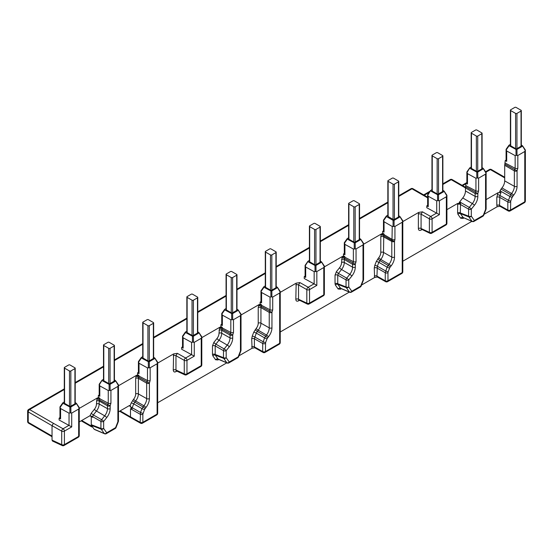 <?xml version="1.0" encoding="UTF-8"?>
<svg xmlns="http://www.w3.org/2000/svg" width="553" height="553" viewBox="0 0 553 553"><rect width="100%" height="100%" fill="white"/><g stroke="black" fill="none" stroke-linecap="round" stroke-linejoin="round"><path stroke-width="0.83" d="M75.201 368.208L75.201 403.434A0.961 0.553 180 0 1 74.925 403.821L70.839 406.185A0.961 0.553 180 0 1 69.478 406.185L64.57 403.351A0.961 0.553 180 0 1 64.293 402.957L64.293 367.738A0.961 0.553 0 0 0 64.57 368.132L69.478 370.959A0.961 0.553 0 0 0 70.839 370.959L74.925 368.602A0.961 0.553 0 0 0 75.201 368.208A0.961 0.553 0 0 0 74.925 367.814L70.017 364.987A0.961 0.553 0 0 0 68.655 364.987L64.57 367.344A0.961 0.553 0 0 0 64.293 367.738M59.973 417.646L59.123 418.13L59.123 420.017L71.717 426.902L64.418 431.119L64.418 444.612A1.929 1.113 180 0 1 61.708 444.626A1.929 1.189 114.9 0 0 62.247 445.573A1.929 1.929 0 0 0 64.017 445.497A1.929 1.113 -120 0 0 64.418 444.612L78.671 436.386L78.671 409.047L79.155 408.121L76.286 403.261L75.201 402.591M69.865 406.967L63.001 403.296L60.049 407.506L60.581 408.549L69.042 413.167L69.92 412.918L69.865 406.967L70.853 406.96L76.266 403.835L76.286 403.261M62.98 402.702L63.001 403.296L62.98 402.702L64.293 401.941M60.049 407.506L60.035 406.904M59.123 418.13L60.581 418.918A1.929 1.113 180 0 1 59.973 418.103L59.973 406.967M78.671 409.047L71.717 413.063L69.92 412.918M79.19 407.568L79.155 408.121M92.482 426.854L91.266 424.69L91.563 425.43L101.22 429.176L104.282 433.531L94.141 429.211L92.482 426.854A1.929 1.113 120 0 1 91.66 426.875L81.167 420.819M91.66 426.875A1.929 1.113 120 0 1 91.266 425.997L91.266 424.69L100.929 428.437A1.929 1.251 111.2 0 0 101.22 429.176A1.929 1.521 144.9 0 0 103.639 428.43A1.929 1.113 180 0 1 100.929 428.437L100.929 421.421L92.627 416.672L93.305 414.923A1.929 0.408 38.8 0 1 91.28 413.174L94.404 409.289A5.8 3.353 120 0 0 96.457 404.001L97.031 398.139L79.238 408.411M79.238 421.932L89.904 415.773A1.929 1.113 -60 0 1 90.035 415.704L91.28 413.174M138.409 361.676L138.409 372.819A1.929 1.113 180 0 0 139.024 373.634L137.566 372.846L137.566 374.734L138.921 375.466A1.929 1.113 180 0 0 136.245 375.494L118.46 385.766M118.46 411.867L129.119 405.708A1.929 1.113 -60 0 1 130.086 405.619A1.929 1.113 -60 0 1 130.149 405.66L131.842 409.531L130.48 408.757L130.48 416.879L120.132 410.9M241.018 315.01L258.804 304.738L258.23 307.606L258.23 323.18A5.8 3.353 -60 0 1 256.177 328.468L253.751 332.222L252.244 336.106L251.698 338.782L252.057 348.259L238.965 355.814M226.771 362.858L157.674 402.75M201.797 337.648L219.589 327.376L219.016 333.245A5.8 3.353 -60 0 1 216.963 338.533L213.838 342.418L212.476 345.922L212.476 354.466L212.85 355.856L215.587 359.754L217.937 359.962A1.929 1.113 60 0 1 218.179 359.208M157.674 363.121L173.621 353.913L173.255 370.026C173.518 371.941 174.43 372.466 175.978 371.609A1.929 1.113 60 0 1 176.22 370.849M363.57 244.246L381.321 234.002L380.789 236.815L380.789 252.424A5.8 3.353 -60 0 1 378.736 257.712L376.31 261.465L374.803 265.343L374.257 268.018L374.616 277.495L361.524 285.058M349.33 292.095L280.233 331.994M324.355 266.892L342.148 256.62L341.574 262.488A5.8 3.353 -60 0 1 339.521 267.77L336.397 271.661L335.035 275.166L335.035 283.71L335.408 285.099L338.146 288.998L340.496 289.205A1.929 1.113 60 0 1 340.738 288.452M298.779 300.092A1.929 1.113 -120 0 0 298.537 300.853C296.83 301.606 295.924 301.081 295.814 299.27L296.18 283.157L299.899 282.583L308.173 287.242A1.929 1.099 119.4 0 0 306.825 289.613L298.523 284.933A1.929 1.113 0 0 0 295.814 284.94M280.233 292.364L296.18 283.157M402.791 221.608L418.739 212.4L422.457 211.827L421.082 214.17A1.929 1.113 0 0 0 418.372 214.184L418.739 212.4M497.175 206.739L496.808 205.377A1.929 1.113 0 0 1 499.518 205.37L499.926 206.255L497.175 206.739L484.082 214.301M471.889 221.338L402.791 261.23M486.128 199.592L498.094 192.686L501.018 192.555L499.649 191.787L501.032 189.078L510.661 194.642L507.82 201.963L499.518 197.255A1.929 1.113 0 0 0 496.808 197.262L498.094 192.686M463.296 217.688A1.929 1.113 -120 0 0 463.055 218.449L460.704 218.235L457.967 214.343L457.594 212.953L457.711 203.421L460.552 203.331L459.19 202.571L462.75 197.967A7.701 4.445 120 0 0 465.474 190.951L475.138 196.398A7.866 4.542 -60 0 1 472.359 203.566L469.283 207.389A1.929 1.092 119.7 0 0 468.605 209.145A1.929 1.113 0 0 0 471.308 209.138A1.929 0.408 -141.2 0 0 469.283 207.389L459.619 201.866M446.914 209.656L457.711 203.421M421.338 229.336A1.929 1.113 -120 0 0 421.096 230.089C419.388 230.85 418.483 230.325 418.372 228.507L418.372 214.184M421.427 229.364L421.082 228.5A1.929 1.113 0 0 0 418.372 228.507M427.649 205.37L426.798 205.861L426.798 207.748L439.393 214.626L432.093 218.843A1.929 1.113 -120 0 0 430.732 216.486A1.929 1.099 119.4 0 0 429.384 218.85L421.082 214.17L421.082 228.5L429.384 232.35A1.929 1.189 114.9 0 0 429.923 233.297L421.497 229.212M97.031 398.139A1.929 1.113 180 0 1 99.706 398.112L98.344 397.379L98.344 395.492L99.803 396.273A1.929 1.113 180 0 1 99.187 395.464L99.187 384.321M173.621 353.913L177.34 353.339L175.965 355.69L175.965 370.012L176.379 370.724M182.531 336.203L182.531 347.346A1.929 1.113 180 0 0 183.14 348.162L181.681 347.374L181.681 349.261L194.276 356.146L186.976 360.356A1.929 1.113 -120 0 0 185.614 357.998A1.929 1.099 119.4 0 0 184.267 360.369L175.965 355.69A1.929 1.113 180 0 0 173.255 355.697M219.589 327.376A1.929 1.113 180 0 1 222.265 327.348L220.903 326.623L220.903 324.735L222.361 325.517A1.929 1.113 180 0 1 221.746 324.701L221.746 313.565M258.804 304.738A1.929 1.113 180 0 1 261.479 304.71L260.124 303.977L260.124 302.09L261.583 302.878A1.929 1.113 180 0 1 260.968 302.062L260.968 290.919M305.09 265.447L305.09 276.59A1.929 1.113 180 0 0 305.698 277.399L304.24 276.618L304.24 278.505L316.834 285.389L309.535 289.599A1.929 1.113 -120 0 0 308.173 287.242L314.111 283.813M342.148 256.62A1.929 1.113 180 0 1 344.823 256.592L343.461 255.859L343.461 253.972L344.92 254.76A1.929 1.113 180 0 1 344.305 253.945L344.305 242.802M381.321 234.002A1.929 1.113 180 0 1 384.045 234.002L382.683 233.221L382.683 231.334L384.045 232.115A1.929 1.113 180 0 1 383.478 231.334L383.478 220.218M261.479 304.71L261.479 305.311A1.929 1.092 -62.5 0 1 261.216 306.459L258.804 305.339A1.929 1.113 180 0 1 261.479 305.311L270.037 309.791L269.629 311.09L271.952 312.383L271.952 327.839A9.795 5.654 -60 0 1 268.488 336.763L267.078 338.761L265.592 342.577L265.412 351.556A1.929 1.113 180 0 1 262.703 351.563A1.929 1.099 119.4 0 0 263.104 352.448A1.929 1.929 0 0 0 265.011 352.434A1.929 1.113 -120 0 0 265.412 351.556L279.673 343.323A1.929 1.113 60 0 1 279.272 344.201A1.929 1.929 0 0 0 280.233 342.535A1.929 1.113 180 0 1 279.673 343.323L279.673 293.007L272.712 297.023L272.712 309.763L271.952 312.383A1.929 1.113 180 0 1 269.242 312.39L269.242 327.853A7.866 4.542 -60 0 1 266.463 335.021L264.548 337.883L262.703 343.482L254.401 338.768L254.401 346.883L254.809 347.775L252.057 348.259M374.257 276.134A1.929 1.113 180 0 1 376.959 276.127L377.367 277.012L374.616 277.495M279.673 293.007L280.15 292.074L277.281 287.221L276.203 286.544M280.184 291.521L280.15 292.074M272.712 297.023L270.915 296.871L270.859 290.926L271.848 290.913L277.26 287.788L277.281 287.221M270.859 290.926L263.995 287.249L261.044 291.459L261.03 290.864M263.975 286.654L263.995 287.249L263.975 286.654L265.288 285.901M276.203 252.168L276.203 287.387A0.961 0.553 0 0 1 275.919 287.781L271.834 290.138A0.961 0.553 180 0 1 270.472 290.138L265.571 287.311A0.961 0.553 180 0 1 265.288 286.917L265.288 251.691A0.961 0.553 0 0 0 265.571 252.085L270.472 254.919A0.961 0.553 0 0 0 271.834 254.919L275.919 252.555A0.961 0.553 0 0 0 276.203 252.168A0.961 0.553 0 0 0 275.919 251.774L271.018 248.94A0.961 0.553 0 0 0 269.657 248.94L265.571 251.297A0.961 0.553 0 0 0 265.288 251.691M258.23 307.606A1.929 1.113 180 0 1 260.94 307.592L260.94 323.173A7.728 4.459 -60 0 1 258.21 330.21L256.274 333.106L254.401 338.768A1.929 1.113 180 0 0 251.698 338.782M261.216 306.459L260.94 307.592L269.242 312.39A1.929 1.085 120 0 1 269.629 311.09L261.216 306.459M270.915 296.871L270.037 297.127L261.583 292.509L261.044 291.459M260.124 302.09L260.968 301.599M272.712 309.763A1.929 1.113 180 0 1 270.037 309.791L270.037 297.127M384.045 234.002L384.045 234.645A1.929 1.113 180 0 0 381.321 234.645L383.768 235.723L383.499 252.41A7.728 4.459 -60 0 1 380.768 259.454L378.833 262.343L377.326 266.228L376.959 276.127L385.261 280.806A1.929 1.099 119.4 0 0 385.662 281.684A1.929 1.929 0 0 0 387.57 281.677A1.929 1.113 -120 0 0 387.971 280.793A1.929 1.113 180 0 1 385.261 280.806L385.261 272.719L376.959 268.011A1.929 1.113 180 0 0 374.257 268.018M402.225 222.244L394.939 226.454L394.939 239.463A1.929 1.113 180 0 1 392.215 239.463L384.045 234.645A1.929 1.099 -59.5 0 1 383.768 235.723L392.008 240.437A1.929 1.106 119 0 0 391.8 241.412L391.8 257.09A7.866 4.542 -60 0 1 389.022 264.258L387.107 267.127L385.261 272.719A1.929 1.113 180 0 0 387.971 272.712L387.971 280.793L402.225 272.567A1.929 1.113 60 0 1 401.831 273.445A1.929 1.929 0 0 0 402.791 271.779A1.929 1.113 180 0 1 402.225 272.567L402.225 222.244L402.708 221.318L399.84 216.458L398.761 215.788M394.939 226.454L392.215 226.454L384.045 221.739L383.547 220.142M382.683 231.334L383.478 230.871M402.743 220.765L402.708 221.318M393.065 226.225L393.065 220.35L394.082 220.35L399.819 217.032L399.84 216.458M393.065 220.35L386.457 216.527L383.547 220.723M386.457 215.946L386.457 216.527L386.457 215.946L387.847 215.138M398.761 181.405L398.761 216.631A0.961 0.553 0 0 1 398.478 217.025L394.393 219.382A0.961 0.553 180 0 1 393.031 219.382L388.13 216.548A0.961 0.553 180 0 1 387.847 216.154L387.847 180.935A0.961 0.553 0 0 0 388.13 181.329L393.031 184.156A0.961 0.553 0 0 0 394.393 184.156L398.478 181.799A0.961 0.553 0 0 0 398.761 181.405A0.961 0.553 0 0 0 398.478 181.011L393.577 178.184A0.961 0.553 0 0 0 392.215 178.184L388.13 180.541A0.961 0.553 0 0 0 387.847 180.935M517.829 168.243A1.929 1.113 180 0 1 515.154 168.271L514.746 169.571L517.069 170.87L517.069 186.326A9.795 5.654 -60 0 1 513.606 195.25L512.189 197.248L510.709 201.064L510.53 210.036A1.929 1.113 180 0 1 507.82 210.043A1.929 1.099 119.4 0 0 508.221 210.928A1.929 1.929 0 0 0 510.129 210.921A1.929 1.113 -120 0 0 510.53 210.036L524.783 201.804L524.783 151.487L517.829 155.504L517.829 168.243L517.069 170.87A1.929 1.113 180 0 1 514.359 170.877L504.695 165.292L505.235 160.57L506.085 160.087M504.695 165.292L504.695 180.886L514.359 186.333A7.866 4.542 -60 0 1 511.58 193.502L510.661 194.642A1.929 0.408 -141.2 0 1 512.693 196.384M501.032 189.078L501.972 187.909A7.701 4.445 120 0 0 504.695 180.886M504.695 177.872L490.393 169.612A1.929 1.113 -60 0 1 491.354 169.522A1.929 1.929 0 0 0 489.433 169.522A1.929 1.113 60 0 1 490.393 169.612L485.859 172.232M68.994 425.333L63.056 428.762A1.929 1.113 -120 0 1 64.418 431.119A1.929 1.113 180 0 1 61.708 431.126L52.044 425.679L52.044 440.14L52.549 441.08M78.671 436.386A1.929 1.113 60 0 1 78.277 437.264A1.929 1.929 0 0 0 79.238 435.598A1.929 1.113 180 0 1 78.671 436.386M52.044 436.061L28.217 422.298A1.929 1.113 180 0 1 27.65 421.517A1.929 1.929 0 0 0 28.611 423.183A1.929 1.113 -60 0 1 28.217 422.298L28.217 411.923L52.044 425.679L53.399 423.315L29.579 409.566A1.929 1.113 -120 0 0 28.611 409.469A1.929 1.929 0 0 0 27.65 411.135A1.929 1.113 0 0 0 28.217 411.923A1.929 1.113 -60 0 1 29.579 409.566L64.293 389.519M410.997 188.704A1.929 1.113 60 0 1 411.957 188.794A1.929 1.113 -60 0 1 412.918 188.704A1.929 1.929 0 0 0 410.997 188.704L398.761 195.769M450.211 179.58A1.929 1.113 60 0 1 451.179 179.677A1.929 1.113 -60 0 1 452.14 179.58A1.929 1.929 0 0 0 450.211 179.58L442.877 183.817M472.255 221.497A1.929 1.929 0 0 0 473.969 221.394A1.929 1.113 60 0 0 474.37 220.509L483.267 215.373L485.569 209.449L485.569 174.133L478.608 178.149L478.608 190.889L477.847 193.509L477.847 196.384A9.795 5.654 -60 0 1 474.384 205.308L471.308 209.138L471.308 216.154L474.37 220.509A1.929 1.521 144.9 0 1 471.951 221.255A1.929 1.147 113.1 0 0 472.255 221.497L463.124 217.495A1.929 1.521 -35.1 0 0 460.704 218.235M457.594 212.953A1.929 1.113 0 0 1 460.296 212.94L460.379 213.596L468.896 216.9L471.951 221.255L463.124 217.495L460.379 213.596A1.929 1.521 -35.1 0 0 457.967 214.343M478.608 190.889A1.929 1.113 180 0 1 475.933 190.916L475.525 192.216L477.847 193.509A1.929 1.113 180 0 1 475.138 193.522L465.474 187.93L466.02 183.216L466.863 182.725M442.877 184.467L451.179 179.677L465.474 187.93L465.474 190.951M473.969 221.394L482.873 216.251A1.929 1.113 60 0 0 483.267 215.373A1.929 0.408 21.2 0 0 483.702 215.283L486.004 209.359A1.929 1.929 0 0 0 486.128 208.661L486.128 172.681M477.847 196.384A1.929 1.113 180 0 1 475.138 196.398L475.138 193.522A1.929 1.085 120 0 1 475.525 192.216L465.744 186.831M466.02 185.732L475.933 190.916L475.933 178.253L467.479 173.635L466.926 171.99M466.02 183.216L467.479 184.004A1.929 1.113 180 0 1 466.863 183.188L466.863 172.045M478.608 178.149L476.81 177.997L476.755 172.052L469.891 168.375L469.877 167.78L466.946 172.584M469.877 167.78L471.184 167.027M485.569 174.133L486.052 173.2L483.177 168.347L482.098 167.67M486.08 172.647L486.052 173.2M476.755 172.052L477.751 172.038L483.156 168.914L483.177 168.347M482.098 133.294L482.098 168.513A0.961 0.553 0 0 1 481.815 168.907L477.73 171.264A0.961 0.553 180 0 1 476.368 171.264L471.467 168.437A0.961 0.553 180 0 1 471.184 168.043L471.184 132.817A0.961 0.553 0 0 0 471.467 133.211L476.368 136.045A0.961 0.553 0 0 0 477.73 136.045L481.815 133.681A0.961 0.553 0 0 0 482.098 133.294A0.961 0.553 0 0 0 481.815 132.9L476.914 130.066A0.961 0.553 0 0 0 475.552 130.066L471.467 132.423A0.961 0.553 0 0 0 471.184 132.817M475.933 178.253L476.81 177.997M471.308 216.154A1.929 1.113 180 0 1 468.605 216.168A1.929 1.251 111.2 0 0 468.896 216.9A1.929 1.521 144.9 0 0 471.308 216.154M429.923 233.297A1.929 1.929 0 0 0 431.693 233.221A1.929 1.113 -120 0 0 432.093 232.336L446.347 224.11A1.929 1.113 60 0 1 445.953 224.988A1.929 1.929 0 0 0 446.914 223.322A1.929 1.113 180 0 1 446.347 224.11L446.347 196.771L446.831 195.845L443.962 190.985L442.877 190.315M446.865 195.292L446.831 195.845M437.541 194.691L430.676 191.02L430.656 190.426L427.725 195.23L428.257 196.274L436.718 200.891L437.596 200.642L437.541 194.691L438.529 194.684L443.941 191.559L443.962 190.985M430.656 190.426L431.969 189.665M442.877 155.932L442.877 191.158A0.961 0.553 0 0 1 442.6 191.552L438.515 193.909A0.961 0.553 180 0 1 437.153 193.909L432.246 191.075A0.961 0.553 180 0 1 431.969 190.681L431.969 155.462A0.961 0.553 0 0 0 432.246 155.856L437.153 158.683A0.961 0.553 0 0 0 438.515 158.683L442.6 156.326A0.961 0.553 0 0 0 442.877 155.932A0.961 0.553 0 0 0 442.6 155.538L437.693 152.711A0.961 0.553 0 0 0 436.331 152.711L432.246 155.068A0.961 0.553 0 0 0 431.969 155.462M427.725 195.23L427.711 194.628M426.798 205.861L428.257 206.642A1.929 1.113 180 0 1 427.649 205.834L427.649 194.691M446.347 196.771L439.393 200.794L437.596 200.642M432.093 232.336A1.929 1.113 180 0 1 429.384 232.35L429.384 218.85A1.929 1.113 0 0 0 432.093 218.843L432.093 232.336M91.902 416.416L92.621 417.328L92.627 416.672A1.929 1.113 0 0 0 91.902 416.416L90.035 415.704M94.404 409.289A1.929 0.408 38.8 0 0 96.429 411.031L104.683 415.842L101.607 419.665A1.929 1.092 119.7 0 0 100.929 421.421A1.929 1.113 0 0 0 103.639 421.414A1.929 0.408 -141.2 0 0 101.607 419.665L93.305 414.923L96.429 411.031A7.728 4.459 120 0 0 99.16 403.994L99.16 400.994A1.929 1.113 0 0 0 96.457 401.008M96.457 404.001A1.929 1.113 0 0 1 99.16 403.994L107.469 408.674L107.469 405.791A1.929 1.113 180 0 0 110.171 405.784L110.171 408.66A9.795 5.654 -60 0 1 106.708 417.584L103.639 421.414L103.639 428.43L106.694 432.785L115.591 427.649L117.893 421.725L117.893 386.409L110.932 390.425L110.932 403.165L110.171 405.784L97.031 398.741A1.929 1.113 0 0 1 99.706 398.713L108.257 403.192L107.856 404.485A1.929 1.085 120 0 0 107.469 405.791L99.16 400.994L99.443 399.86A1.929 1.092 117.5 0 0 99.706 398.713L99.706 398.112M110.932 390.425L108.257 390.522L99.803 385.911L99.25 384.266M98.344 395.492L99.187 395.001M94.57 429.508L94.141 429.211M136.245 375.494L135.672 378.363A1.929 1.113 180 0 1 138.381 378.356L138.381 393.93A7.728 4.459 -60 0 1 135.651 400.973L133.715 403.863L132.208 407.748A1.929 0.408 21.2 0 0 130.84 407.139M138.921 375.466L138.921 376.068A1.929 1.113 180 0 0 136.245 376.095L138.658 377.215L138.381 378.356L146.683 383.153L146.683 398.609A7.866 4.542 -60 0 1 143.904 405.778L141.99 408.639L140.51 412.455L140.151 422.319A1.929 1.099 119.4 0 0 140.545 423.204A1.929 1.929 0 0 0 142.453 423.19L156.713 414.964A1.929 1.929 0 0 0 157.674 413.291A1.929 1.113 180 0 1 157.114 414.079A1.929 1.113 60 0 1 156.713 414.964M138.921 376.068A1.929 1.092 -62.5 0 1 138.658 377.215L147.07 381.846A1.929 1.085 120 0 0 146.683 383.153A1.929 1.113 180 0 0 149.393 383.139L147.07 381.846L147.478 380.547L138.921 376.068M150.153 367.78L150.153 380.519L149.393 383.139L149.393 398.595A9.795 5.654 -60 0 1 145.93 407.526L144.52 409.524L142.854 414.225L142.854 422.312L157.114 414.079L157.114 363.763L150.153 367.78L147.478 367.883L139.024 363.266L138.471 361.621M137.566 372.846L138.409 372.363M157.114 363.763L157.591 362.83L154.722 357.978L153.644 357.307M157.626 362.277L157.591 362.83M148.356 367.634L148.301 361.683L149.289 361.676L154.702 358.551L154.722 357.978M148.301 361.683L141.437 358.005L138.485 362.215M141.416 357.411L141.437 358.005L141.416 357.411L142.729 356.657M153.644 322.924L153.644 358.144A0.961 0.553 180 0 1 153.361 358.538L149.275 360.895A0.961 0.553 180 0 1 147.914 360.895L143.013 358.067A0.961 0.553 180 0 1 142.729 357.673L142.729 322.454A0.961 0.553 0 0 0 143.013 322.841L147.914 325.676A0.961 0.553 0 0 0 149.275 325.676L153.361 323.318A0.961 0.553 0 0 0 153.644 322.924A0.961 0.553 0 0 0 153.361 322.53L148.46 319.703A0.961 0.553 0 0 0 147.098 319.703L143.013 322.06A0.961 0.553 0 0 0 142.729 322.454M142.453 423.19A1.929 1.113 60 0 0 142.854 422.312A1.929 1.113 180 0 1 140.151 422.319L130.48 416.879L130.881 417.757L119.566 411.225M150.153 380.519A1.929 1.113 180 0 1 147.478 380.547L147.478 367.883M524.783 151.487L525.267 150.554L522.398 145.702L521.313 145.031M510.129 210.921L524.389 202.688A1.929 1.113 60 0 0 524.783 201.804A1.929 1.113 0 0 0 525.35 201.022L525.35 150.043M525.302 150.008L525.267 150.554M515.977 149.407L509.113 145.736L506.161 149.946L506.693 150.99L515.154 155.607L516.032 155.358L515.977 149.407L516.965 149.4L522.378 146.275L522.398 145.702M509.092 145.142L509.113 145.736L509.092 145.142L510.405 144.381M521.313 110.648L521.313 145.868A0.961 0.553 0 0 1 521.037 146.262L516.951 148.626A0.961 0.553 180 0 1 515.59 148.626L510.682 145.792A0.961 0.553 180 0 1 510.405 145.398L510.405 110.178A0.961 0.553 0 0 0 510.682 110.572L515.59 113.4A0.961 0.553 0 0 0 516.951 113.4L521.037 111.042A0.961 0.553 0 0 0 521.313 110.648A0.961 0.553 0 0 0 521.037 110.254L516.129 107.427A0.961 0.553 0 0 0 514.767 107.427L510.682 109.784A0.961 0.553 0 0 0 510.405 110.178M516.032 155.358L517.829 155.504M517.069 186.326A1.929 1.113 180 0 1 514.359 186.333L514.359 170.877A1.929 1.085 120 0 1 514.746 169.571L504.965 164.193M505.235 163.087L515.154 168.271L515.154 155.607M505.235 160.57L506.693 161.358A1.929 1.113 180 0 1 506.085 160.543L506.085 149.4M506.161 149.946L506.147 149.345M92.621 417.328L91.266 416.561L91.266 424.69M110.932 403.165A1.929 1.113 180 0 1 108.257 403.192L108.257 390.522M109.135 390.273L109.079 384.328L110.075 384.314L115.487 381.19L115.501 380.616L114.423 379.946M109.079 384.328L102.222 380.651L102.201 380.056L99.27 384.86M102.201 380.056L103.508 379.303M117.893 386.409L118.377 385.476L115.501 380.616M114.423 345.563L114.423 380.789A0.961 0.553 180 0 1 114.139 381.183L110.054 383.54A0.961 0.553 180 0 1 108.692 383.54L103.791 380.713A0.961 0.553 180 0 1 103.508 380.319L103.508 345.093A0.961 0.553 0 0 0 103.791 345.487L108.692 348.321A0.961 0.553 0 0 0 110.054 348.321L114.139 345.957A0.961 0.553 0 0 0 114.423 345.563A0.961 0.553 0 0 0 114.139 345.176L109.238 342.342A0.961 0.553 0 0 0 107.876 342.342L103.791 344.699A0.961 0.553 0 0 0 103.508 345.093M118.404 384.923L118.377 385.476M94.439 429.453L104.579 433.773A1.929 1.147 113.1 0 1 104.282 433.531A1.929 1.521 144.9 0 0 106.694 432.785A1.929 1.113 60 0 1 106.3 433.663L115.197 428.527A1.929 1.113 60 0 0 115.591 427.649A1.929 0.408 21.2 0 0 116.026 427.559L118.328 421.635A1.929 1.929 0 0 0 118.46 420.937L118.46 384.957M338.146 288.998A1.929 1.521 144.9 0 1 340.565 288.251L340.89 288.32M335.408 285.099A1.929 1.521 144.9 0 1 337.821 284.353L340.565 288.251L349.392 292.012A1.929 1.147 113.1 0 0 349.696 292.254L340.835 288.479M335.035 283.71A1.929 1.113 180 0 1 337.745 283.703L337.821 284.353L346.337 287.657L349.392 292.012A1.929 1.521 144.9 0 0 351.812 291.265A1.929 1.113 60 0 1 351.411 292.15L360.314 287.014A1.929 1.929 0 0 0 361.144 286.039L363.445 280.115A1.929 1.929 0 0 0 363.57 279.417L363.57 243.444M341.574 259.488A1.929 1.113 180 0 1 344.277 259.481L344.277 262.475A7.728 4.459 -60 0 1 341.547 269.518L338.422 273.403L337.745 275.159L337.745 283.703L346.047 286.924A1.929 1.251 111.2 0 0 346.337 287.657A1.929 1.521 144.9 0 0 348.749 286.91A1.929 1.113 180 0 1 346.047 286.924L346.047 279.901A1.929 1.113 0 0 0 348.749 279.894A1.929 0.408 -141.2 0 0 346.724 278.145A1.929 1.092 119.7 0 0 346.047 279.901L337.745 275.159A1.929 1.113 180 0 0 335.035 275.166M344.823 256.592L344.823 257.193A1.929 1.113 180 0 0 342.148 257.221L344.56 258.341L344.277 259.481L352.579 264.279L352.579 267.154A7.866 4.542 -60 0 1 349.8 274.323L346.724 278.145L338.422 273.403A1.929 0.408 -141.2 0 1 336.397 271.661M344.823 257.193A1.929 1.092 -62.5 0 1 344.56 258.341L352.973 262.972A1.929 1.085 120 0 0 352.579 264.279A1.929 1.113 180 0 0 355.289 264.265L352.973 262.972L353.374 261.673L344.823 257.193M356.049 248.905L356.049 261.645L355.289 264.265L355.289 267.147A9.795 5.654 -60 0 1 351.826 276.071L348.749 279.894L348.749 286.91L351.812 291.265L360.708 286.129L363.01 280.205L363.01 244.889L356.049 248.905L353.374 249.009L344.92 244.391L344.367 242.746M343.461 253.972L344.305 253.488M356.049 261.645A1.929 1.113 180 0 1 353.374 261.673L353.374 249.009M361.144 286.039A1.929 0.408 21.2 0 1 360.708 286.129A1.929 1.113 60 0 1 360.314 287.014M363.01 244.889L363.494 243.956L360.618 239.103L359.54 238.433M363.521 243.403L363.494 243.956M354.252 248.76L354.197 242.808L355.192 242.802L360.604 239.677L360.618 239.103M354.197 242.808L347.332 239.138L344.388 243.341M347.319 238.537L347.332 239.138L347.319 238.537L348.625 237.783M359.54 204.05L359.54 239.269A0.961 0.553 0 0 1 359.256 239.663L355.171 242.02A0.961 0.553 180 0 1 353.809 242.02L348.908 239.193A0.961 0.553 180 0 1 348.625 238.799L348.625 203.58A0.961 0.553 0 0 0 348.908 203.967L353.809 206.801A0.961 0.553 0 0 0 355.171 206.801L359.256 204.444A0.961 0.553 0 0 0 359.54 204.05A0.961 0.553 0 0 0 359.256 203.656L354.355 200.829A0.961 0.553 0 0 0 352.994 200.829L348.908 203.186A0.961 0.553 0 0 0 348.625 203.58M298.869 300.12L298.523 299.256A1.929 1.113 0 0 0 295.814 299.27M307.364 304.06A1.929 1.929 0 0 0 309.134 303.977A1.929 1.113 -120 0 0 309.535 303.099A1.929 1.113 180 0 1 306.825 303.106A1.929 1.189 114.9 0 0 307.364 304.06L298.938 299.968M299.899 282.583L298.523 284.933L298.523 299.256L306.825 303.106L306.825 289.613A1.929 1.113 0 0 0 309.535 289.599L309.535 303.099L323.788 294.867L323.788 267.534L316.834 271.551L316.834 285.389M316.834 271.551L314.159 271.647L305.698 267.037L305.152 265.392M315.037 271.399L314.982 265.454L308.118 261.776L308.097 261.182L305.166 265.986M308.097 261.182L309.41 260.428M304.24 276.618L305.09 276.127M323.788 267.534L324.272 266.601L321.404 261.742L320.318 261.071M324.307 266.048L324.272 266.601M314.982 265.454L315.97 265.44L321.383 262.316L321.404 261.742M320.318 226.689L320.318 261.915A0.961 0.553 0 0 1 320.042 262.309L315.957 264.666A0.961 0.553 180 0 1 314.595 264.666L309.687 261.839A0.961 0.553 180 0 1 309.41 261.445L309.41 226.218A0.961 0.553 0 0 0 309.687 226.612L314.595 229.447A0.961 0.553 0 0 0 315.957 229.447L320.042 227.083A0.961 0.553 0 0 0 320.318 226.689A0.961 0.553 0 0 0 320.042 226.301L315.134 223.467A0.961 0.553 0 0 0 313.772 223.467L309.687 225.824A0.961 0.553 0 0 0 309.41 226.218M323.788 294.867A1.929 1.113 60 0 1 323.394 295.751A1.929 1.929 0 0 0 324.355 294.078A1.929 1.113 180 0 1 323.788 294.867M215.587 359.754A1.929 1.521 144.9 0 1 218.006 359.008L218.338 359.084M212.85 355.856A1.929 1.521 144.9 0 1 215.262 355.116L218.006 359.008L226.834 362.768A1.929 1.147 113.1 0 0 227.138 363.01L218.276 359.236M212.476 354.466A1.929 1.113 180 0 1 215.186 354.459L215.262 355.116L223.778 358.413L226.834 362.768A1.929 1.521 144.9 0 0 229.253 362.028A1.929 1.113 60 0 1 228.859 362.906L237.755 357.77A1.929 1.929 0 0 0 238.585 356.803L240.887 350.872A1.929 1.929 0 0 0 241.018 350.18L241.018 314.201M219.016 330.245A1.929 1.113 180 0 1 221.718 330.238L221.718 333.238A7.728 4.459 -60 0 1 218.988 340.275L215.864 344.16L215.186 345.915L215.186 354.459L223.488 357.68A1.929 1.251 111.2 0 0 223.778 358.413A1.929 1.521 144.9 0 0 226.191 357.673A1.929 1.113 180 0 1 223.488 357.68L223.488 350.664A1.929 1.113 0 0 0 226.191 350.65A1.929 0.408 -141.2 0 0 224.165 348.908A1.929 1.092 119.7 0 0 223.488 350.664L215.186 345.915A1.929 1.113 180 0 0 212.476 345.922M222.265 327.348L222.265 327.957A1.929 1.113 180 0 0 219.589 327.984L222.002 329.097L221.718 330.238L230.02 335.035L230.02 337.911A7.866 4.542 -60 0 1 227.242 345.086L224.165 348.908L215.864 344.16A1.929 0.408 -141.2 0 1 213.838 342.418M222.265 327.957A1.929 1.092 -62.5 0 1 222.002 329.097L230.414 333.729A1.929 1.085 120 0 0 230.02 335.035A1.929 1.113 180 0 0 232.73 335.028L230.414 333.729L230.815 332.429L222.265 327.957M233.49 319.662L233.49 332.401L232.73 335.028L232.73 337.904A9.795 5.654 -60 0 1 229.267 346.828L226.191 350.65L226.191 357.673L229.253 362.028L238.149 356.885L240.451 350.961L240.451 315.645L233.49 319.662L230.815 319.765L222.361 315.148L221.808 313.503M220.903 324.735L221.746 324.245M233.49 332.401A1.929 1.113 180 0 1 230.815 332.429L230.815 319.765M238.585 356.803A1.929 0.408 21.2 0 1 238.149 356.885A1.929 1.113 60 0 1 237.755 357.77M240.451 315.645L240.935 314.719L238.06 309.86L236.981 309.189M240.963 314.166L240.935 314.719M231.693 319.516L231.638 313.565L232.633 313.558L238.046 310.433L238.06 309.86M231.638 313.565L224.774 309.894L221.829 314.104M224.76 309.3L224.774 309.894L224.76 309.3L226.066 308.539M236.981 274.806L236.981 310.033A0.961 0.553 0 0 1 236.698 310.42L232.613 312.784A0.961 0.553 180 0 1 231.251 312.784L226.35 309.95A0.961 0.553 180 0 1 226.066 309.556L226.066 274.336A0.961 0.553 0 0 0 226.35 274.73L231.251 277.558A0.961 0.553 0 0 0 232.613 277.558L236.698 275.2A0.961 0.553 0 0 0 236.981 274.806A0.961 0.553 0 0 0 236.698 274.412L231.797 271.585A0.961 0.553 0 0 0 230.435 271.585L226.35 273.942A0.961 0.553 0 0 0 226.066 274.336M173.255 370.026A1.929 1.113 180 0 1 175.965 370.012L184.267 373.863A1.929 1.189 114.9 0 0 184.806 374.816L176.331 370.89M184.806 374.816A1.929 1.929 0 0 0 186.575 374.74A1.929 1.113 -120 0 0 186.976 373.856A1.929 1.113 180 0 1 184.267 373.863L184.267 360.369A1.929 1.113 0 0 0 186.976 360.356L186.976 373.856L201.23 365.623A1.929 1.113 60 0 1 200.836 366.508A1.929 1.929 0 0 0 201.797 364.842A1.929 1.113 180 0 1 201.23 365.623L201.23 338.291L201.714 337.358L198.845 332.505L197.76 331.835M201.748 336.805L201.714 337.358M201.23 338.291L194.276 342.307L192.479 342.162L192.423 336.21L193.412 336.203L198.824 333.079L198.845 332.505M192.423 336.21L185.559 332.533L182.608 336.742L183.14 337.793L191.601 342.411L192.479 342.162M185.538 331.938L185.559 332.533L185.538 331.938L186.852 331.185M197.76 297.452L197.76 332.671A0.961 0.553 0 0 1 197.483 333.065L193.398 335.422A0.961 0.553 180 0 1 192.036 335.422L187.128 332.595A0.961 0.553 180 0 1 186.852 332.201L186.852 296.982A0.961 0.553 0 0 0 187.128 297.369L192.036 300.203A0.961 0.553 0 0 0 193.398 300.203L197.483 297.846A0.961 0.553 0 0 0 197.76 297.452A0.961 0.553 0 0 0 197.483 297.058L192.575 294.224A0.961 0.553 0 0 0 191.214 294.224L187.128 296.588A0.961 0.553 0 0 0 186.852 296.982M182.608 336.742L182.594 336.148M181.681 347.374L182.531 346.883M70.839 370.959L70.839 406.185M74.925 368.602L74.925 403.821M60.581 418.918L60.581 408.549M70.908 412.877L70.853 406.96M135.672 378.363L135.672 393.936A5.8 3.353 -60 0 1 133.626 399.225L131.192 402.978L130.149 405.66M217.937 359.962L218.801 359.464M175.978 371.609L176.829 371.118M340.496 289.205L341.36 288.707M299.387 300.362L298.537 300.853M496.808 205.377L496.808 197.262M463.919 217.944L463.055 218.449M421.946 229.599L421.096 230.089M436.663 213.057L430.732 216.486L422.457 211.827M427.649 197.856L411.957 188.794L398.761 196.419M75.201 383.222L103.508 366.881M114.423 360.577L142.729 344.236M153.644 337.938L186.852 318.763M197.76 312.459L226.066 296.118M236.981 289.82L265.288 273.479M276.203 267.175L309.41 248.007M320.318 241.702L348.625 225.361M359.54 219.064L387.847 202.716M52.044 440.14L61.708 444.626L61.708 431.126A1.929 1.099 119.4 0 1 63.056 428.762L53.399 423.315M191.552 354.57L185.614 357.998L177.34 353.339M271.903 296.837L271.848 290.913M271.952 327.839A1.929 1.113 180 0 1 269.242 327.853L260.94 323.173A1.929 1.113 180 0 0 258.23 323.18M268.488 336.763A1.929 0.408 -141.2 0 0 266.463 335.021L258.21 330.21A1.929 0.408 -141.2 0 1 256.177 328.468M267.576 337.904A1.929 0.408 -141.2 0 0 265.551 336.155L257.269 331.378A1.929 0.408 -141.2 0 1 255.244 329.629M267.078 338.761A1.929 0.408 -158.8 0 1 264.548 337.883L256.274 333.106A1.929 0.408 -158.8 0 0 253.751 332.222M265.592 342.577A1.929 0.408 -158.8 0 1 263.069 341.699L254.767 336.984A1.929 0.408 -158.8 0 0 252.244 336.106M265.412 343.468A1.929 1.113 180 0 1 262.703 343.482L262.703 351.563L254.401 346.883A1.929 1.113 180 0 0 251.698 346.897M261.583 302.878L261.583 292.509M271.834 254.919L271.834 290.138M275.919 287.781L275.919 252.555M270.472 254.919L270.472 290.138M265.571 252.085L265.571 287.311M374.803 265.343A1.929 0.408 -158.8 0 1 377.326 266.228L385.628 270.935A1.929 0.408 -158.8 0 0 388.151 271.82L387.971 272.712M376.31 261.465A1.929 0.408 -158.8 0 1 378.833 262.343L387.107 267.127A1.929 0.408 -158.8 0 0 389.63 268.005L388.151 271.82M377.803 258.873A1.929 0.408 -141.2 0 0 379.828 260.622L388.102 265.399A1.929 0.408 -141.2 0 1 390.135 267.14L389.63 268.005M378.736 257.712A1.929 0.408 -141.2 0 0 380.768 259.454L389.022 264.258A1.929 0.408 -141.2 0 1 391.047 266.007L390.135 267.14M380.789 252.424A1.929 1.113 180 0 1 383.499 252.41L391.8 257.09A1.929 1.113 180 0 0 394.51 257.083A9.795 5.654 -60 0 1 391.047 266.007M380.789 236.815A1.929 1.113 180 0 1 383.499 236.802L391.8 241.412A1.929 1.113 180 0 0 394.51 241.405L394.51 257.083M392.215 226.454L392.008 240.437L394.51 241.405L394.939 239.463M384.045 232.115L384.045 221.739M394.082 226.225L394.082 220.35M394.393 184.156L394.393 219.382M398.478 217.025L398.478 181.799M393.031 184.156L393.031 219.382M388.13 181.329L388.13 216.548M510.53 201.956A1.929 1.113 180 0 1 507.82 201.963L507.82 210.043L499.518 205.37L499.884 195.472A1.929 0.408 21.2 0 0 497.361 194.587M510.709 201.064A1.929 0.408 -158.8 0 1 508.186 200.179L499.884 195.472L501.018 192.555M500.03 190.806L509.666 196.363A1.929 0.408 -158.8 0 0 512.189 197.248M462.633 185.642L466.02 183.686M69.042 413.167L69.042 425.361M71.717 413.063L71.717 426.902M424.234 195.237L429.246 192.34M460.552 203.331L460.296 212.94L468.605 216.168L468.605 209.145L460.296 204.403A1.929 1.113 0 0 0 457.594 204.41M486.128 208.661A1.929 1.113 0 0 1 485.569 209.449A1.929 0.408 21.2 0 0 486.004 209.359M474.384 205.308A1.929 0.408 -141.2 0 0 472.359 203.566L462.75 197.967M467.479 184.004L467.479 173.635M477.806 177.962L477.751 172.038M477.73 136.045L477.73 171.264M481.815 168.907L481.815 133.681M476.368 136.045L476.368 171.264M471.467 133.211L471.467 168.437M428.257 206.642L428.257 196.274M438.584 200.601L438.529 194.684M439.393 200.794L439.393 214.626M436.718 200.891L436.718 213.085M438.515 158.683L438.515 193.909M442.6 191.552L442.6 156.326M437.153 158.683L437.153 193.909M432.246 155.856L432.246 191.075M89.904 415.773L91.266 416.561M110.171 408.66A1.929 1.113 180 0 1 107.469 408.674A7.866 4.542 -60 0 1 104.683 415.842A1.929 0.408 -141.2 0 1 106.708 417.584M99.803 396.273L99.803 385.911M129.119 405.708L130.695 406.621M131.192 402.978A1.929 0.408 -158.8 0 1 133.715 403.863L141.99 408.639A1.929 0.408 -158.8 0 0 144.52 409.524M132.685 400.393A1.929 0.408 -141.2 0 0 134.711 402.135L142.992 406.911A1.929 0.408 -141.2 0 1 145.017 408.66M133.626 399.225A1.929 0.408 -141.2 0 0 135.651 400.973L143.904 405.778A1.929 0.408 -141.2 0 1 145.93 407.526M135.672 393.936A1.929 1.113 180 0 1 138.381 393.93L146.683 398.609A1.929 1.113 180 0 0 149.393 398.595M139.024 373.634L139.024 363.266M149.351 367.593L149.289 361.676M143.04 413.333A1.929 0.408 -158.8 0 1 140.51 412.455L132.208 407.748L131.842 409.531L140.151 414.238A1.929 1.113 180 0 0 142.854 414.225M517.02 155.317L516.965 149.4M513.606 195.25A1.929 0.408 -141.2 0 0 511.58 193.502L501.972 187.909M506.693 161.358L506.693 150.99M516.951 113.4L516.951 148.626M521.037 146.262L521.037 111.042M515.59 113.4L515.59 148.626M510.682 110.572L510.682 145.792M149.275 325.676L149.275 360.895M153.361 323.318L153.361 358.538M147.914 325.676L147.914 360.895M143.013 322.841L143.013 358.067M91.266 425.997L81.733 420.494M110.13 390.238L110.075 384.314M118.328 421.635A1.929 0.408 21.2 0 1 117.893 421.725A1.929 1.113 0 0 0 118.46 420.937M110.054 348.321L110.054 383.54M114.139 345.957L114.139 381.183M108.692 348.321L108.692 383.54M103.791 345.487L103.791 380.713M339.521 267.77A1.929 0.408 -141.2 0 0 341.547 269.518L349.8 274.323A1.929 0.408 -141.2 0 1 351.826 276.071M341.574 262.488A1.929 1.113 180 0 1 344.277 262.475L352.579 267.154A1.929 1.113 180 0 0 355.289 267.147M344.92 254.76L344.92 244.391M363.57 279.417A1.929 1.113 0 0 1 363.01 280.205A1.929 0.408 21.2 0 0 363.445 280.115M355.247 248.719L355.192 242.802M355.171 206.801L355.171 242.02M359.256 239.663L359.256 204.444M353.809 206.801L353.809 242.02M348.908 203.967L348.908 239.193M305.698 277.399L305.698 267.037M314.159 271.647L314.159 283.841M316.026 271.364L315.97 265.44M315.957 229.447L315.957 264.666M320.042 262.309L320.042 227.083M314.595 229.447L314.595 264.666M309.687 226.612L309.687 261.839M216.963 338.533A1.929 0.408 -141.2 0 0 218.988 340.275L227.242 345.086A1.929 0.408 -141.2 0 1 229.267 346.828M219.016 333.245A1.929 1.113 180 0 1 221.718 333.238L230.02 337.911A1.929 1.113 180 0 0 232.73 337.904M222.361 325.517L222.361 315.148M241.018 350.18A1.929 1.113 0 0 1 240.451 350.961A1.929 0.408 21.2 0 0 240.887 350.872M232.689 319.475L232.633 313.558M232.613 277.558L232.613 312.784M236.698 310.42L236.698 275.2M231.251 277.558L231.251 312.784M226.35 274.73L226.35 309.95M193.467 342.12L193.412 336.203M194.276 342.307L194.276 356.146M183.14 348.162L183.14 337.793M191.601 342.411L191.601 354.597M193.398 300.203L193.398 335.422M197.483 333.065L197.483 297.846M192.036 300.203L192.036 335.422M187.128 297.369L187.128 332.595M64.57 368.132L64.57 403.351M69.478 370.959L69.478 406.185M62.786 402.881L59.987 406.877M79.231 407.54L76.508 403.51M280.233 342.535L280.233 291.555M280.226 291.493L277.509 287.47M263.781 286.834L260.981 290.837M254.809 347.775L263.104 352.448M265.011 352.434L279.272 344.201M402.791 271.779L402.791 220.799M402.784 220.737L400.068 216.707M386.264 216.126L383.492 220.122M377.367 277.012L385.662 281.684M387.57 281.677L401.831 273.445M504.695 177.216L491.354 169.522M64.017 445.497L78.277 437.264M79.238 435.598L79.238 407.602M62.247 445.573L52.494 441.052M28.611 409.469L64.293 388.87M75.201 382.572L103.508 366.224M114.423 359.927L142.729 343.586M153.644 337.282L186.852 318.113M197.76 311.809L226.066 295.468M236.981 289.171L265.288 272.823M276.203 266.525L309.41 247.35M320.318 241.053L348.625 224.712M359.54 218.407L387.847 202.066M423.667 194.905L430.013 191.241M465.564 187.329L452.14 179.58M462.073 185.317L466.863 182.545M485.541 171.762L489.433 169.522M469.684 167.96L466.877 171.962M486.122 172.619L483.405 168.596M482.873 216.251A1.929 1.929 0 0 0 483.702 215.283M427.649 197.207L412.918 188.704M446.914 223.322L446.914 195.327M446.9 195.264L444.183 191.234M430.462 190.605L427.663 194.601M431.693 233.221L445.953 224.988M27.65 421.517L27.65 411.135M52.044 436.711L28.611 423.183M157.674 413.291L157.674 362.319M157.667 362.256L154.951 358.226M140.545 423.204L130.888 417.764M141.222 357.597L138.423 361.593M525.343 149.981L522.62 145.951M524.389 202.688A1.929 1.929 0 0 0 525.35 201.022M499.926 206.255L508.221 210.928M508.898 145.321L506.099 149.317M102.008 380.236L99.208 384.238M118.446 384.895L115.729 380.872M115.197 428.527A1.929 1.929 0 0 0 116.026 427.559M104.579 433.773A1.929 1.929 0 0 0 106.3 433.663M349.696 292.254A1.929 1.929 0 0 0 351.411 292.15M363.563 243.382L360.846 239.352M347.125 238.723L344.319 242.719M307.903 261.362L305.104 265.364M324.355 294.078L324.355 266.083M324.341 266.021L321.625 261.998M309.134 303.977L323.394 295.751M227.138 363.01A1.929 1.929 0 0 0 228.859 362.906M241.004 314.139L238.288 310.109M224.566 309.48L221.76 313.475M186.575 374.74L200.836 366.508M201.797 364.842L201.797 336.846M201.783 336.777L199.066 332.754M185.345 332.125L182.545 336.12"/></g></svg>
